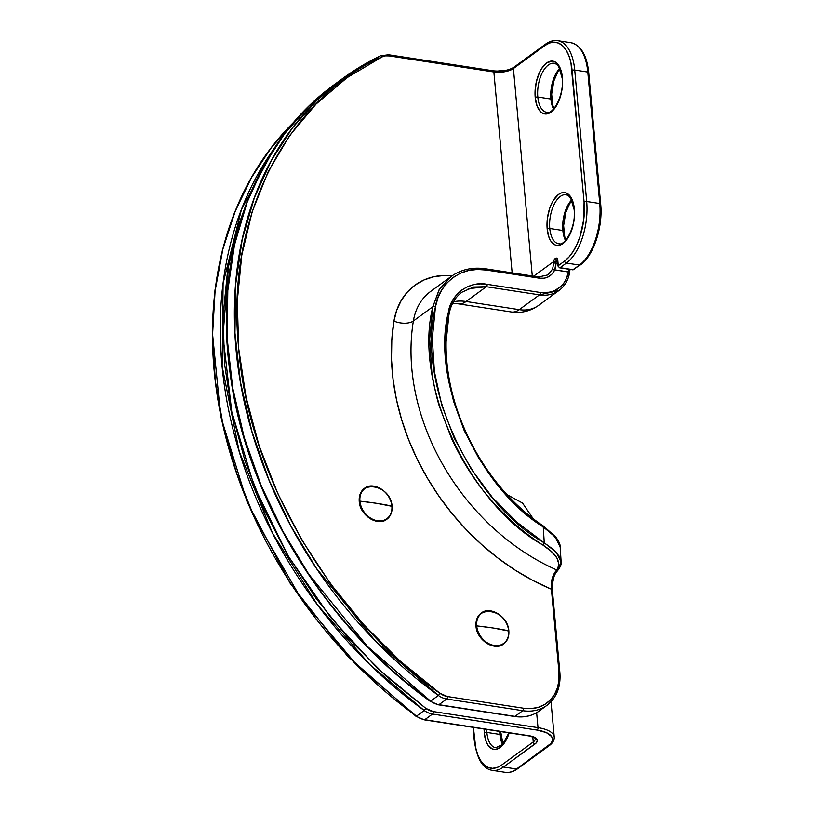 <?xml version="1.0" encoding="UTF-8"?>
<svg xmlns="http://www.w3.org/2000/svg" width="813" height="813" viewBox="0 0 813 813"><rect width="100%" height="100%" fill="white"/><g stroke="black" fill="none" stroke-linecap="round" stroke-linejoin="round"><path stroke-width="1.22" d="M562.474 78.394A1.911 0.732 -5.2 0 1 562.139 78.028A1.911 0.732 -5.2 0 1 562.403 77.601A26.707 13.323 -81.3 0 0 546.57 62.997A26.707 13.323 -81.3 0 0 535.208 97.479A1.911 0.732 -5.2 0 1 537.81 97.011A24.797 12.378 98.7 0 1 553.064 63.211M574.435 209.845A1.911 0.732 -5.2 0 1 574.11 209.49A1.911 0.732 -5.2 0 1 574.374 209.063A26.707 13.323 -81.3 0 0 558.541 194.459A26.707 13.323 -81.3 0 0 547.169 228.931A1.911 0.732 -5.2 0 1 549.781 228.473A24.797 12.378 98.7 0 1 565.025 194.663M550.889 99.023A24.797 12.378 -81.3 0 0 553.531 109.013A24.797 12.378 -81.3 0 1 550.889 99.023L537.81 97.011L550.889 99.023A24.797 12.378 -81.3 0 1 559.75 68.465A24.797 12.378 -81.3 0 0 550.889 99.023M546.682 112.296A24.797 12.378 98.7 0 1 537.81 97.011A24.797 12.378 98.7 0 1 554.202 63.272L556.478 64.237L558.724 66.646L562.139 78.028C564.456 94.664 553.023 115.141 546.682 112.296M562.85 230.486A24.797 12.378 -81.3 0 0 565.492 240.475A24.797 12.378 -81.3 0 1 562.85 230.486L549.781 228.473L562.85 230.486A24.797 12.378 -81.3 0 1 571.712 199.927A24.797 12.378 -81.3 0 0 562.85 230.486M558.643 243.758A24.797 12.378 98.7 0 1 549.781 228.473A24.797 12.378 98.7 0 1 566.163 194.734L568.439 195.689L570.685 198.098L574.1 209.48C576.417 226.116 564.984 246.603 558.643 243.758M492.739 70.934A1.911 0.955 98.7 0 1 493.196 70.802A1.911 0.955 98.7 0 1 493.867 71.981L512.149 272.863L493.867 71.981L389.214 55.914L385.494 55.863L382.12 56.869L347.07 77.672L316.054 104.064L289.601 135.598L268.178 171.716L252.152 211.797L241.786 255.16L237.284 301.044L238.707 348.655L246.034 397.171L259.134 445.758L277.792 493.572L301.674 539.781L330.373 583.602L363.391 624.262L400.159 661.06L440.046 693.367L447.516 696.558L523.572 708.235L531.153 708.601L538.287 707.33L544.72 704.485L550.188 700.166L554.486 694.546L557.444 687.828L558.958 680.278L558.968 672.188L551.417 589.212L533.135 580.604L515.32 570.238L498.135 558.226L481.753 544.68L466.327 529.73L452.018 513.521L438.959 496.215L427.282 477.973L417.099 458.989L408.512 439.437L401.602 419.508L396.429 399.396L393.055 379.305L391.51 359.427L391.815 339.956L393.949 321.084L396.724 310.2L401.276 300.404L407.455 291.948L415.128 285.058L424.061 279.926L434.04 276.684L444.782 275.414L452.252 275.688M388.075 54.867A1.911 0.955 98.7 0 1 388.533 54.735A1.911 0.955 98.7 0 1 389.214 55.914L493.867 71.981A14.309 5.518 174.8 0 0 513.41 68.536L532.281 275.953L513.41 68.536L544.974 45.467A1.911 1.484 -126.2 0 1 546.458 43.973A47.693 23.801 98.7 0 1 557.677 40.65A47.693 23.801 98.7 0 1 574.73 70.04L587.799 72.052L599.76 203.504A47.693 23.801 98.7 0 1 579.466 265.068L573.155 269.682L560.076 267.68L566.397 263.066A47.693 23.801 -81.3 0 0 586.691 201.502L599.76 203.504L587.799 72.052L574.73 70.04L586.691 201.502A47.693 23.801 98.7 0 1 566.397 263.066L579.466 265.068L573.155 269.682L560.076 267.68L566.397 263.066L579.466 265.068A47.693 23.801 -81.3 0 0 599.76 203.504L586.691 201.502A1.911 0.732 174.8 0 0 584.08 201.959L583.775 219.358L579.964 236.695L576.905 244.51L573.226 251.339L569.07 256.928L564.598 261.064L558.287 265.678L557.535 259.184L556.316 258.056L554.131 259.865L553.348 263.442A19.075 14.807 -126.2 0 1 552.23 269.52L548.023 274.875L538.714 276.938A1.911 0.955 98.7 0 1 539.395 278.198L544.232 278.209L548.612 276.745L552.21 273.9L554.74 269.906L568.673 272.05L565.126 281.43L562.25 285.272L554.659 290.739L550.157 292.223L540.32 292.487L487.16 284.326L480.28 283.879L473.654 284.692L467.475 286.735L461.906 289.946L457.089 294.255L453.156 299.54L450.209 305.658L448.329 312.436L445.422 341.054L447.14 370.84L453.461 400.941L464.172 430.494L478.989 458.644L497.475 484.589L519.101 507.576L543.247 526.946L544.273 542.85L516.936 522.251L492.332 497.383L471.205 468.999L454.182 437.973L441.805 405.23L434.437 371.785L432.303 338.645L435.463 306.806L437.922 297.934L441.774 289.936L446.916 283.026L453.217 277.396L460.504 273.188L468.583 270.516L477.241 269.459L486.235 270.038L539.395 278.198C546.549 278.981 551.671 276.217 554.74 269.906L568.673 272.05C564.771 286.908 555.32 293.727 540.32 292.487L487.16 284.326C469.436 280.546 450.737 294.082 448.329 312.436C430.961 380.962 477.759 486.733 543.247 526.946L544.273 542.85L553.155 549.314L559.11 556.102L561.133 561.895L558.744 568.49A1.911 1.575 -138.8 0 1 556.702 569.954L558.358 567.291L558.927 564.334L556.895 557.931L551.173 551.305L542.749 544.964C524.151 533.155 506.672 517.861 490.31 499.07C475.778 482.536 462.943 462.546 451.794 439.111L439.294 406.073C436.357 396.714 433.878 385.464 431.845 372.313L429.681 338.869L432.872 306.735L413.38 320.983A205.069 159.145 53.8 0 0 556.702 569.954L553.104 575.756L551.834 580.055L551.417 589.212A219.378 170.242 -126.2 0 1 393.949 321.084A14.309 7.175 -170.6 0 0 413.38 320.983L432.872 306.735L439.355 289.377L450.981 276.583L439.05 289.885L432.872 306.735A1.911 0.894 10.6 0 1 435.463 306.806C438.614 282.802 463.064 265.099 486.235 270.038L539.395 278.198A1.911 0.955 -81.3 0 0 538.714 276.938A1.911 0.955 98.7 0 0 538.257 277.07M533.684 276.176L553.531 261.664L533.684 276.176M539.334 710.918A47.693 37.012 -126.2 0 1 514.995 716.375A1.911 0.955 98.7 0 1 514.527 716.507A1.911 0.955 -81.3 0 0 514.995 716.375L438.929 704.698A19.075 14.807 -126.2 0 1 430.626 701.152L367.578 646.609L308.666 574.059L283.036 531.57L261.258 485.757L244.246 437.536L232.731 388.075L227.193 338.665L227.803 290.627L234.429 245.191L246.603 203.402L263.636 166.045L284.682 133.606L308.818 106.279L335.129 84.013A400.596 310.881 53.8 0 0 430.626 701.152A19.075 14.807 53.8 0 0 438.929 704.698L446.703 699.017L522.769 710.694L514.995 716.375L438.929 704.698L446.703 699.017A19.075 14.807 -126.2 0 1 438.4 695.471A400.596 310.881 -126.2 0 1 342.893 78.343A400.596 310.881 -126.2 0 1 380.199 55.924L342.893 78.343L316.592 100.599L292.456 127.926L271.41 160.364L254.378 197.722L242.203 239.51L235.577 284.946L234.957 332.984L240.496 382.395L252.02 431.855L269.032 480.077L290.81 525.899L316.44 568.378L375.352 640.929L438.4 695.471L430.626 701.152L438.4 695.471A19.075 14.807 53.8 0 0 446.703 699.017L522.769 710.694A1.911 0.955 -81.3 0 0 523.572 708.235L447.516 696.558A1.911 0.955 98.7 0 1 446.703 699.017A1.911 0.955 -81.3 0 0 447.516 696.558A17.164 13.323 -126.2 0 1 440.046 693.367L438.4 695.471L440.046 693.367C349.631 631.721 250.211 494.436 238.707 348.655C223.626 202.325 300.515 92.103 382.12 56.869A1.911 1.189 -115.9 0 0 380.321 55.853A1.911 1.189 -115.9 0 0 380.199 55.924A1.911 1.189 64.1 0 1 380.321 55.853A1.911 1.189 64.1 0 1 382.12 56.869A17.164 13.323 -126.2 0 1 389.214 55.914A1.911 0.955 -81.3 0 0 388.543 54.735M585.411 259.438L589.567 253.849M600.116 221.868L600.421 204.47A1.911 0.732 -5.2 0 0 600.685 204.043A1.911 0.732 174.8 0 0 599.76 203.504A1.911 0.732 -5.2 0 1 600.685 204.043L588.724 72.591A1.911 0.732 174.8 0 0 587.799 72.052A47.693 23.801 -81.3 0 0 570.746 42.652C580.899 45.193 586.884 55.162 588.724 72.591M587.271 65.131L585.218 58.211M565.401 240.079L563.511 231.441L563.338 226.461M563.694 221.299L565.919 211.177L569.842 202.64M552.24 104.582L551.377 95.009L552.596 84.674L553.948 79.725M555.736 75.162L557.881 71.178M513.003 68.17L510.666 69.186M507.952 70.03L495.605 71.239M545.482 44.187A1.911 1.484 53.8 0 0 544.974 45.467L549.598 42.957L554.192 42.154L558.572 43.099L562.586 45.741L566.061 50L568.876 55.701L570.929 62.621L584.08 201.959A45.782 22.845 98.7 0 1 564.598 261.064L558.287 265.678L557.809 260.414A3.811 1.9 -81.3 0 0 555.543 258.331L555.055 258.686A3.811 1.9 -81.3 0 0 553.531 261.664L553.348 263.442A1.911 0.823 -0.3 0 1 555.97 263.138L557.779 263.422L555.97 263.138L556.092 262.182L553.531 261.664L556.092 262.182A1.911 0.955 98.7 0 1 556.854 260.688L557.342 260.333A1.911 0.955 98.7 0 1 557.444 260.272A1.911 0.955 98.7 0 0 557.342 260.333A1.911 1.484 -126.2 0 1 555.543 258.331A1.911 1.484 53.8 0 0 557.342 260.333L556.854 260.688A1.911 1.484 -126.2 0 1 555.055 258.686A1.911 1.484 53.8 0 0 556.854 260.688A1.911 0.955 98.7 0 0 556.092 262.182L555.97 263.138A1.911 0.823 179.7 0 0 553.348 263.442A19.075 14.807 -126.2 0 1 552.23 269.52A1.911 1.087 22.4 0 1 554.73 269.825L555.97 263.138A20.986 16.28 53.8 0 1 554.73 269.825A1.911 0.955 98.7 0 1 554.74 269.906L552.23 269.52L554.74 269.906A1.911 1.026 -156.7 0 0 552.23 269.52L548.053 274.855M559.791 243.829A24.797 12.378 98.7 0 1 549.781 228.473A1.911 0.732 174.8 0 0 547.169 228.931L549.06 237.569L550.706 240.892L555.076 244.916L557.627 245.465L560.309 244.998L565.614 241.126L570.187 233.88L573.317 224.368L574.191 219.205L574.374 209.063L572.484 200.425L570.838 197.102L566.468 193.067L563.907 192.518L561.234 192.986L558.541 194.459L553.501 200.13L551.356 204.114L549.578 208.667L547.352 218.788L547.169 228.931A26.707 13.323 -81.3 0 0 563.003 243.534A26.707 13.323 -81.3 0 0 574.374 209.063A1.911 0.732 174.8 0 0 574.11 209.49M547.82 112.367A24.797 12.378 98.7 0 1 537.81 97.011A1.911 0.732 174.8 0 0 535.208 97.479L537.098 106.107L540.767 111.92L543.104 113.464L545.665 114.013L548.348 113.546L551.041 112.072L553.653 109.664L558.216 102.418L560.005 97.865L562.23 87.743L562.403 77.601L561.712 73.007L558.877 65.64L554.507 61.615L551.946 61.066L546.57 62.997L541.539 68.668L539.395 72.652L536.255 82.164L535.035 92.499L535.208 97.479A26.707 13.323 -81.3 0 0 551.041 112.072A26.707 13.323 -81.3 0 0 562.403 77.601A1.911 0.732 174.8 0 0 562.139 78.028M446.083 342.09L449.122 313.015M538.714 305.302A38.15 29.603 -126.2 0 1 519.243 309.662L466.083 301.501L486.337 286.704L539.497 294.865L519.243 309.662A38.15 29.603 53.8 0 0 538.562 305.414L558.866 290.576C553.064 294.55 546.61 295.973 539.497 294.865L519.243 309.662A33.384 16.656 98.7 0 1 511.153 311.948M552.007 585.736L554.334 575.238M468.146 288.706L486.337 286.704L466.083 301.501A47.693 37.012 53.8 0 0 453.461 301.755A47.693 37.012 53.8 0 1 466.083 301.501A33.384 16.656 98.7 0 1 458.227 303.828L511.387 311.989A33.384 16.656 -81.3 0 0 519.243 309.662L466.083 301.501A33.384 16.656 -81.3 0 1 457.993 303.788M448.969 313.767A1.911 0.894 -169.4 0 0 449.233 313.411C451.052 304.214 455.3 297.141 461.947 292.192L462.048 292.121M451.754 275.637A81.076 62.916 -126.2 0 0 393.949 321.084A14.309 7.175 9.4 0 0 413.38 320.983A66.768 51.819 53.8 0 1 430.687 291.41A66.768 51.819 53.8 0 0 413.38 320.983A205.069 159.145 53.8 0 0 556.702 569.954A1.911 1.575 41.2 0 0 558.409 569.608C560.665 566.336 561.57 563.765 561.133 561.895L560.167 546.905L558.236 541.102L552.24 533.907L543.247 526.946L555.198 536.936L560.147 546.925M565.594 283.249L562.809 287.009M569.517 272.721L569.313 273.371A1.911 0.894 -169.2 0 0 569.567 273.016A1.911 0.894 -169.2 0 0 568.673 272.05L569.517 272.721L569.313 273.371L568.663 271.969A36.239 28.13 -126.2 0 0 568.998 269.255A36.239 28.13 -126.2 0 1 568.663 271.969L554.73 269.825L568.663 271.969A1.911 0.955 9.6 0 1 569.578 272.975M374.061 60.965A19.075 14.807 53.8 0 0 372.425 61.605A1.911 1.189 -115.9 0 0 372.13 61.991A1.911 1.189 64.1 0 1 372.425 61.605A19.075 14.807 -126.2 0 1 374.061 60.965M561.122 561.925L556.194 552.281L544.273 542.85A1.911 0.579 122.7 0 1 542.749 544.964A1.911 0.579 -57.3 0 0 544.273 542.85C470.493 501.347 415.809 382.72 435.463 306.806A1.911 0.894 -169.4 0 0 432.872 306.735C413.055 383.35 468.268 503.074 542.749 544.964C556.905 553.938 561.559 562.261 556.702 569.954L554.964 572.24C551.986 576.976 550.797 582.636 551.417 589.212L558.968 672.188A1.911 0.732 -5.2 0 1 559.893 672.727A1.911 0.732 -5.2 0 1 559.629 673.144A47.693 37.012 -126.2 0 1 546.915 705.379A47.693 37.012 -126.2 0 1 522.769 710.694L514.995 716.375A47.693 37.012 53.8 0 0 539.141 711.06C532.119 716.05 523.918 717.869 514.548 716.507L438.481 704.83L430.179 701.294L430.331 700.46M542.871 526.133A1.911 0.539 124.6 0 1 543.358 526.011A1.911 0.539 124.6 0 1 543.247 526.946A1.911 0.539 -55.4 0 0 543.358 526.011L555.523 536.753C558.826 541.072 560.37 544.456 560.167 546.905M449.233 313.411A1.911 0.894 -169.4 0 0 448.329 312.436A1.911 0.894 10.6 0 1 449.233 313.411C434 386.886 475.453 480.727 543.358 526.011M461.947 292.202L473.633 286.999L486.337 286.704A1.911 0.955 -81.3 0 0 487.16 284.326A1.911 0.955 98.7 0 1 486.337 286.704L539.497 294.865A1.911 0.955 -81.3 0 0 540.32 292.487A1.911 0.955 98.7 0 1 539.497 294.865L558.998 290.485C564.547 286.328 568.074 280.515 569.567 273.036L569.974 269.398M571.082 42.713A47.693 23.801 98.7 0 1 587.799 72.052A1.911 0.732 -5.2 0 1 588.724 72.581A1.911 0.732 -5.2 0 1 588.46 73.007M600.685 204.043C603.073 226.888 593.653 255.78 580.431 264.865A1.911 1.484 -126.2 0 1 579.466 265.068A1.911 1.484 53.8 0 0 580.441 264.855M573.155 269.682A1.911 1.484 53.8 0 0 574.12 269.469A1.911 1.484 -126.2 0 1 573.155 269.682A1.911 0.955 98.7 0 1 572.698 269.814A1.911 0.955 -81.3 0 0 573.155 269.682M557.545 260.851A1.911 0.732 -5.2 0 1 557.809 260.414A1.911 0.732 174.8 0 0 557.545 260.841L557.322 259.967L557.789 260.201M485.107 268.91A1.911 0.955 98.7 0 1 485.554 268.778A1.911 0.955 98.7 0 1 486.235 270.038A1.911 0.955 -81.3 0 0 485.564 268.788L538.714 276.938M560.076 267.68A1.911 0.955 98.7 0 1 559.629 267.812L558.023 266.095A1.911 0.732 -5.2 0 1 558.287 265.678A1.911 1.484 53.8 0 0 560.076 267.68M566.397 263.066A1.911 1.484 -126.2 0 1 564.598 261.064A1.911 1.484 53.8 0 0 566.397 263.066M554.964 572.24A1.911 1.189 36.1 0 0 556.478 572.037A1.911 1.189 -143.9 0 1 554.964 572.24M570.746 42.652L557.677 40.65C553.562 40.071 549.497 41.25 545.482 44.176L513.918 67.245A1.911 1.484 53.8 0 0 513.41 68.536L544.974 45.467A45.782 22.845 98.7 0 1 572.118 70.497L584.08 201.959A1.911 0.732 -5.2 0 1 586.691 201.502L574.73 70.04A1.911 0.732 174.8 0 0 572.118 70.497A1.911 0.732 -5.2 0 1 574.73 70.04A47.693 23.801 -81.3 0 0 558.013 40.701M556.58 571.153A1.911 1.189 -143.9 0 1 556.478 572.037C553.48 576.01 552.098 581.925 552.342 589.75A1.911 0.732 -5.2 0 1 552.078 590.177M551.417 589.212A1.911 0.732 -5.2 0 1 552.342 589.74A1.911 0.732 174.8 0 0 551.417 589.212M513.918 67.245C508.664 70.436 501.753 71.625 493.186 70.802A1.911 0.955 -81.3 0 1 493.867 71.981A14.309 5.518 174.8 0 0 513.41 68.536A1.911 1.484 -126.2 0 1 514.883 67.032M552.342 589.75L559.893 672.727A1.911 0.732 174.8 0 0 558.968 672.188A45.782 35.528 -126.2 0 1 523.572 708.235A1.911 0.955 98.7 0 1 522.769 710.694A47.693 37.012 53.8 0 0 547.108 705.237M496.875 747.787A24.797 12.378 98.7 0 1 486.865 732.432A1.911 0.732 174.8 0 0 484.253 732.889A26.707 13.323 -81.3 0 0 494.822 749.434A26.707 13.323 -81.3 0 0 509.182 732.889L507.271 737.838L502.698 745.084L497.393 748.956L494.711 749.423L492.16 748.875L487.79 744.85L486.144 741.527L484.253 732.889A1.911 0.732 -5.2 0 1 486.865 732.432A24.797 12.378 98.7 0 1 486.702 729.434M499.934 734.444A24.797 12.378 -81.3 0 0 502.576 744.434A24.797 12.378 -81.3 0 1 499.934 734.444L486.865 732.432L499.934 734.444A24.797 12.378 -81.3 0 1 499.771 731.446M294.621 121.34A400.596 310.881 53.8 0 0 416.459 716.182A19.075 14.807 53.8 0 0 424.762 719.729L432.526 714.048L537.19 730.115L546.285 732.584L551.56 736.466L552.484 738.763L552.2 741.171L550.726 743.6L516.55 769.027L503.481 767.025L536.387 742.736L537.291 740.247L534.1 737.066L529.415 735.795L424.762 719.729L432.526 714.048L537.19 730.115A1.911 0.955 -81.3 0 0 538.003 727.655L536.641 712.696L538.003 727.655L433.339 711.578L425.87 708.397L385.992 676.091L349.224 639.282L316.206 598.622L287.507 554.812L263.615 508.592L244.967 460.788L231.857 412.201L224.53 363.685L223.108 316.074L227.62 270.19L237.975 226.827L246.38 203.657M274.032 148.718L241.461 209.429L223.097 283.361L222.112 366.135L239.235 451.53L272.426 532.952L317.578 604.994L369.712 664.485L424.223 710.501A19.075 14.807 53.8 0 0 432.526 714.048A19.075 14.807 -126.2 0 1 424.223 710.501L416.459 716.182L424.223 710.501A400.596 310.881 -126.2 0 1 273.381 149.622M502.485 744.037L501.296 739.993L500.412 731.537M491.926 770.287A47.693 23.801 -81.3 0 0 503.481 767.025A47.693 23.801 98.7 0 1 492.251 770.348L505.32 772.35A47.693 23.801 -81.3 0 0 516.55 769.027L503.481 767.025L535.045 743.956A16.219 6.25 174.8 0 0 529.415 735.795A1.911 0.955 98.7 0 1 528.958 735.917C538.887 738.732 533.917 738.722 535.249 738.773A14.309 5.518 -5.2 0 1 533.257 741.954L532.8 736.903L533.257 741.954L501.682 765.023L497.058 767.533L492.475 768.336L488.085 767.391L484.081 764.748L480.595 760.49L477.78 754.789L475.737 747.869L473.4 727.391L474.538 739.993A1.911 0.732 174.8 0 0 474.274 740.419A1.911 0.732 174.8 0 0 474.619 740.785M484.07 729.027L484.253 732.889M554.232 736.913A33.384 12.876 174.8 0 0 538.003 727.655A33.384 12.876 -5.2 0 1 554.242 737.045L551.031 701.741M508.908 732.848L502.464 744.545L495.727 747.716A24.797 12.378 98.7 0 1 486.865 732.432M549.09 745.745A1.911 1.484 53.8 0 1 548.125 745.968L516.55 769.027A1.911 1.484 53.8 0 0 517.515 768.824L549.09 745.755A1.911 1.484 -126.2 0 1 548.125 745.968A31.473 12.144 -5.2 0 0 537.19 730.115A1.911 0.955 98.7 0 0 538.003 727.655L433.339 711.578A1.911 0.955 98.7 0 1 432.526 714.048A1.911 0.955 -81.3 0 0 433.339 711.578A17.164 13.323 -126.2 0 1 425.87 708.397L424.223 710.501L425.87 708.397L377.435 668.184L330.515 617.301L288.28 556.133L254.266 486.489L231.746 411.652L222.986 336.003L228.656 264.296L247.65 200.628M517.525 768.813A1.911 1.484 -126.2 0 1 516.55 769.027A47.693 23.801 98.7 0 1 504.995 772.299M473.085 727.34L474.274 740.409A1.911 0.732 -5.2 0 1 474.538 739.993A45.782 22.845 98.7 0 0 501.682 765.023A1.911 1.484 53.8 0 0 503.481 767.025A1.911 1.484 -126.2 0 1 501.682 765.023L533.257 741.954A1.911 1.484 53.8 0 0 535.045 743.956A1.911 1.484 -126.2 0 1 533.257 741.954A14.309 5.518 -5.2 0 0 535.239 738.722M424.295 719.851A1.911 0.955 -81.3 0 0 424.762 719.729A1.911 0.955 98.7 0 1 424.315 719.861L528.968 735.928A1.911 0.955 -81.3 0 0 529.415 735.795L424.762 719.729A19.075 14.807 -126.2 0 1 416.459 716.182L357.273 665.552L301.349 599.049L254.703 518.206L236.837 473.766L223.555 427.78L215.364 381.256L212.528 335.291L215.089 290.952L222.843 249.225L235.343 210.902L251.989 176.584L272.06 146.625L294.784 121.178M424.315 719.861L416.002 716.324L416.154 715.491M385.352 520.157A19.075 14.807 -126.2 0 1 368.939 517.8A19.075 14.807 -126.2 0 1 359.295 501.306L359.925 501.164A18.648 14.471 -126.2 0 1 374.346 486.489A18.648 14.471 -126.2 0 1 391.876 506.072A18.648 14.471 -126.2 0 1 377.456 520.747A18.648 14.471 -126.2 0 1 359.925 501.164L359.316 501.286A19.075 14.807 53.8 0 0 368.97 517.79A19.075 14.807 53.8 0 0 385.382 520.147A19.075 14.807 53.8 0 0 391.998 506.306L391.876 506.072A191.238 73.759 174.8 0 0 376.368 503.277A191.238 73.759 174.8 0 0 359.925 501.164A18.648 14.471 53.8 0 0 377.456 520.747A18.648 14.471 53.8 0 0 391.876 506.072C390.85 484.121 356.927 478.908 359.925 501.164L376.368 503.277L391.998 506.306A19.075 14.807 -126.2 0 1 386.917 519.192A19.075 14.807 -126.2 0 1 369.885 518.42A19.075 14.807 -126.2 0 1 359.316 501.286L360.027 501.204M359.234 501.408C358.838 495.717 360.555 491.377 364.376 488.41A19.075 14.807 53.8 0 0 364.376 488.41A19.075 14.807 53.8 0 0 359.295 501.306A19.075 14.807 53.8 0 0 369.864 518.44A19.075 14.807 53.8 0 0 386.886 519.212C377.913 526.905 359.742 515.229 359.234 501.408L359.295 501.306A19.075 14.807 -126.2 0 1 363.462 489.162M391.978 506.103A19.075 14.807 53.8 0 0 382.262 489.741A19.075 14.807 53.8 0 0 365.941 487.444A19.075 14.807 53.8 0 0 359.316 501.286A19.075 14.807 -126.2 0 1 364.407 488.389L364.376 488.41M502.139 644.882A19.075 14.807 -126.2 0 1 485.717 642.524A19.075 14.807 -126.2 0 1 476.072 626.02L476.713 625.888A18.648 14.471 -126.2 0 1 491.123 611.203A18.648 14.471 -126.2 0 1 508.653 630.786A18.648 14.471 -126.2 0 1 494.243 645.471A18.648 14.471 -126.2 0 1 476.713 625.888L476.093 626.01A19.075 14.807 53.8 0 0 485.747 642.504A19.075 14.807 53.8 0 0 502.16 644.861A19.075 14.807 53.8 0 0 508.775 631.02L508.653 630.786A191.238 73.759 174.8 0 0 493.145 628.002A191.238 73.759 174.8 0 0 476.713 625.888A18.648 14.471 53.8 0 0 494.243 645.471A18.648 14.471 53.8 0 0 508.653 630.786C507.627 608.835 473.705 603.632 476.713 625.888L493.145 628.002L508.775 631.02A19.075 14.807 -126.2 0 1 503.694 643.916A19.075 14.807 -126.2 0 1 486.672 643.144A19.075 14.807 -126.2 0 1 476.093 626.01L476.804 625.929M508.755 630.827A19.075 14.807 53.8 0 0 499.05 614.455A19.075 14.807 53.8 0 0 482.719 612.169A19.075 14.807 53.8 0 0 476.093 626.01A19.075 14.807 -126.2 0 1 481.184 613.114A19.075 14.807 53.8 0 0 481.164 613.124A19.075 14.807 53.8 0 0 476.072 626.02A19.075 14.807 53.8 0 0 486.641 643.154A19.075 14.807 53.8 0 0 503.674 643.937C494.69 651.62 476.52 639.953 476.012 626.132L476.072 626.02A19.075 14.807 -126.2 0 1 480.239 613.876M493.186 70.802L388.533 54.735L380.311 55.863L342.893 78.343L335.129 84.013C253.737 142.346 213.26 253.819 230.049 372.781C245.861 497.109 324.072 625.482 430.179 701.294M430.677 291.42L450.981 276.583C460.92 269.499 472.444 266.898 485.554 268.778M538.562 305.414C530.361 311.196 521.296 313.391 511.387 311.989M458.227 303.828L452.536 303.473M557.545 260.841L558.023 266.095L559.629 267.812L572.698 269.814L580.431 264.865M558.419 569.598L556.488 572.027M571.976 200.486L569.73 203.555L565.797 212.447L563.622 225.597L564.71 236.532L565.909 240.008M560.015 69.034L557.769 72.093L553.836 80.995L551.661 94.145L552.749 105.08L553.948 108.556M559.893 672.727C560.909 686.944 556.59 697.828 546.915 705.379L539.141 711.06M502.993 743.966L500.686 731.578M532.932 518.328L522.535 503.054L506.306 494.253M549.09 745.755C552.688 743.163 554.405 740.257 554.242 737.045M517.515 768.824C513.501 771.75 509.436 772.929 505.32 772.35M474.274 740.409C476.885 758.936 482.881 768.905 492.251 770.348M416.012 716.324L347.497 656.091L290.2 583.368L247.172 502.038L220.73 416.449L212.274 331.176L214.988 290.089L222.284 250.77L234.093 213.748L250.252 179.521L270.536 148.555L294.682 121.269M386.886 519.212L386.917 519.192C390.738 516.225 392.455 511.895 392.069 506.194C391.561 492.363 373.35 480.696 364.407 488.389M503.674 643.937L503.694 643.916C507.525 640.949 509.233 636.62 508.847 630.918C508.338 617.077 490.137 605.421 481.184 613.114L481.164 613.124C477.333 616.102 475.615 620.431 476.012 626.132"/></g></svg>
